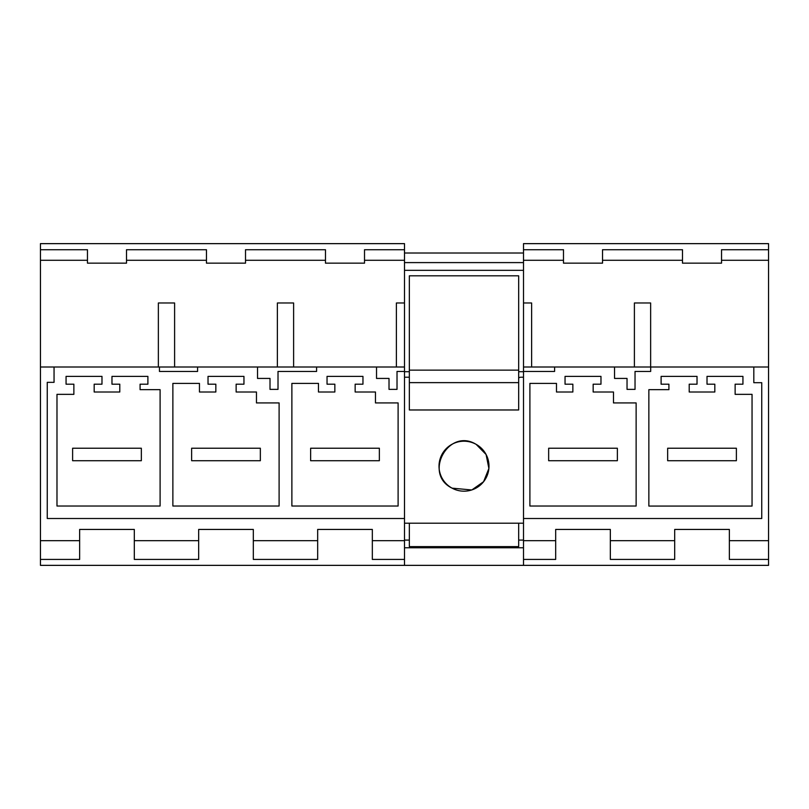 <?xml version="1.0" encoding="UTF-8"?>
<svg xmlns="http://www.w3.org/2000/svg" width="809" height="809" viewBox="0 0 809 809"><rect width="100%" height="100%" fill="white"/><g stroke="black" fill="none" stroke-linecap="round" stroke-linejoin="round"><path stroke-width="1.21" d="M111.976 376.387L111.976 384.194L119.793 384.194L119.793 392.001L94.178 392.001L94.178 384.194L101.985 384.194L101.985 376.387L66.065 376.387L66.065 384.194L73.872 384.194L73.872 394.347L56.984 394.347L56.984 506.029L160.101 506.029L160.101 389.665L140.088 389.665L140.088 384.194L147.895 384.194L147.895 376.387L111.976 376.387M159.444 371.442L197.578 371.442L197.578 367.013L159.444 367.013L159.444 371.442M158.362 367.013L158.362 302.981L174.602 302.981L174.602 367.013L54.051 367.013L54.051 382.344L47.256 382.344L47.256 518.508L404.5 518.508L404.5 523.19L523.504 523.19L523.504 518.508L761.744 518.508L761.744 382.687L753.816 382.687L753.816 367.013L650.689 367.013L650.689 371.442L635.035 371.442L635.035 389.372L627.036 389.372L627.036 378.43L614.547 378.43L614.547 367.013L554.6 367.013L554.6 371.442L523.504 371.442L523.504 518.508M404.5 371.442L404.5 367.013L376.529 367.013L376.529 378.43L389.018 378.43L389.018 389.372L397.017 389.372L397.017 371.442L404.5 371.442L404.5 518.508M376.529 367.013L316.592 367.013L316.592 371.442L278.013 371.442L278.013 389.372L270.014 389.372L270.014 378.43L257.525 378.43L257.525 367.013L197.578 367.013M256.463 392.001L236.137 392.001L236.137 384.194L243.954 384.194L243.954 376.387L208.024 376.387L208.024 384.194L215.841 384.194L215.841 392.001L199.459 392.001L199.459 383.395L172.873 383.395L172.873 506.029L279.105 506.029L279.105 402.922L256.463 402.922L256.463 392.001M318.463 383.395L291.877 383.395L291.877 506.029L398.109 506.029L398.109 402.922L375.467 402.922L375.467 392.001L355.151 392.001L355.151 384.194L362.958 384.194L362.958 376.387L327.038 376.387L327.038 384.194L334.845 384.194L334.845 392.001L318.463 392.001L318.463 383.395M126.507 260.276L126.507 249.728L206.467 249.728L206.467 260.276L126.507 260.276L126.507 263.158L87.463 263.158L87.463 260.276L40.45 260.276L40.45 565.36L523.504 565.36L404.5 565.36L404.5 547.774L523.504 547.774L523.504 565.36L768.55 565.36L768.55 559.423L729.354 559.423L729.354 529.44L674.686 529.44L729.354 529.44M277.376 367.013L277.376 302.981L293.616 302.981L293.616 367.013M396.38 367.013L396.38 302.981L404.5 302.981L404.5 367.013M87.463 260.276L87.463 249.728L40.45 249.728L40.45 243.64L404.5 243.64L404.5 302.981M404.5 260.276L364.515 260.276L364.515 263.158L325.471 263.158L325.471 260.276L245.511 260.276L245.511 263.158L206.467 263.158L206.467 260.276M325.471 260.276L325.471 249.728L245.511 249.728L245.511 260.276M404.5 249.728L364.515 249.728L364.515 260.276M40.45 249.728L40.45 260.276M54.051 367.013L40.45 367.013M316.592 367.013L257.525 367.013M40.45 559.423L79.646 559.423L79.646 540.675L40.45 540.675M79.646 540.675L79.646 529.44L134.314 529.44L134.314 540.675L198.66 540.675L198.66 529.44L253.318 529.44L198.66 529.44M253.318 540.675L253.318 559.423L317.664 559.423L317.664 540.675L253.318 540.675L253.318 529.44M317.664 540.675L317.664 529.44L372.332 529.44L317.664 529.44M404.5 547.774L404.5 540.675L372.332 540.675L372.332 529.44M404.5 540.675L404.5 523.19M198.66 540.675L198.66 559.423L134.314 559.423L134.314 540.675M404.5 559.423L372.332 559.423L372.332 540.675M523.504 559.423L555.682 559.423L555.682 540.675L523.504 540.675L523.504 547.774M768.55 249.728L721.537 249.728L721.537 260.276L768.55 260.276L768.55 243.64L523.504 243.64L523.504 249.728L563.489 249.728L563.489 260.276L523.504 260.276L523.504 367.013L554.6 367.013M409.344 409.971L409.344 275.818L518.67 275.818L518.67 409.971L409.344 409.971L518.67 409.971M523.504 253.005L404.5 253.005M518.67 523.19L518.67 546.621L409.344 546.621L409.344 523.19M518.67 377.985A3.903 3.903 0 0 1 521.006 377.206L523.504 377.206M523.504 371.705L518.67 371.705M476.107 444.323L486.088 454.496L488.889 468.472L483.59 481.699L471.93 489.89M471.687 489.971L452.079 488.151M452.019 488.12C423.006 474.023 448.419 427.455 475.985 444.262A24.988 24.988 0 0 1 485.936 478.17A24.988 24.988 0 0 1 452.019 488.12A24.988 24.988 0 0 1 442.078 454.213A24.988 24.988 0 0 1 475.985 444.262M409.344 377.206L404.5 377.206M518.67 382.637L409.344 382.637M518.67 370.138L409.344 370.138M409.344 371.705L404.5 371.705M674.686 529.44L674.686 559.423L610.34 559.423L610.34 529.44L555.682 529.44L610.34 529.44M674.686 540.675L610.34 540.675M768.55 559.423L768.55 540.675L729.354 540.675M768.55 540.675L768.55 367.013L753.816 367.013M523.504 540.675L523.504 523.19M555.682 540.675L555.682 529.44M613.485 402.922L613.485 392.001L593.159 392.001L593.159 384.194L600.976 384.194L600.976 376.387L565.046 376.387L565.046 384.194L572.863 384.194L572.863 392.001L556.481 392.001L556.481 383.395L529.895 383.395L529.895 506.029L636.127 506.029L636.127 402.922L613.485 402.922M668.912 384.194L668.912 389.665L648.858 389.665L648.858 506.07L752.046 506.07L752.046 394.347L735.128 394.347L735.128 384.194L742.935 384.194L742.935 376.387L707.015 376.387L707.015 384.194L714.822 384.194L714.822 392.001L689.207 392.001L689.207 384.194L697.024 384.194L697.024 376.387L661.105 376.387L661.105 384.194L668.912 384.194M721.537 260.276L721.537 263.158L682.493 263.158L682.493 260.276L602.533 260.276L602.533 263.158L563.489 263.158L563.489 260.276M650.638 367.013L650.638 302.981L634.398 302.981L634.398 367.013M602.533 260.276L602.533 249.728L682.493 249.728L682.493 260.276M768.55 260.276L768.55 367.013M531.624 367.013L531.624 302.981L523.504 302.981M650.689 367.013L614.547 367.013M554.6 371.442L523.504 371.442L523.504 367.013M523.504 249.728L523.504 260.276M141.342 448.226L72.618 448.226L72.618 460.715L141.342 460.715L141.342 448.226M260.346 448.226L191.632 448.226L191.632 460.715L260.346 460.715L260.346 448.226M379.36 448.226L310.636 448.226L310.636 460.715L379.36 460.715L379.36 448.226M617.368 448.226L548.654 448.226L548.654 460.715L617.368 460.715L617.368 448.226M736.382 448.226L667.658 448.226L667.658 460.715L736.382 460.715L736.382 448.226M404.5 270.327L523.504 270.327M523.504 262.601L404.5 262.601M518.67 540.088L523.504 540.088M404.5 540.088L409.344 540.088"/></g></svg>
